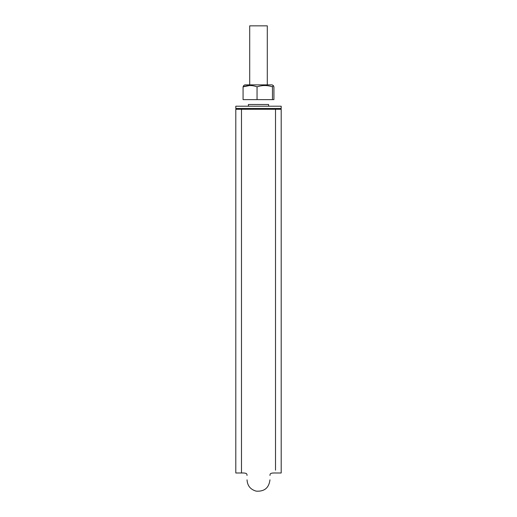 <?xml version="1.0" encoding="UTF-8"?>
<svg xmlns="http://www.w3.org/2000/svg" width="517" height="517" viewBox="0 0 517 517"><rect width="100%" height="100%" fill="white"/><g stroke="black" fill="none" stroke-linecap="round" stroke-linejoin="round"><path stroke-width="0.78" d="M267.295 84.866L267.295 25.85L249.705 25.85L249.705 84.866M235.804 109.274L235.804 472.99L235.804 109.274L281.196 109.274L281.196 472.99L281.196 109.274M267.58 108.48L249.42 108.48M281.196 108.48L235.804 108.48L235.804 106.211L281.196 106.211L281.196 108.48L281.196 106.211M268.601 106.211L268.601 104.505L248.399 104.505L248.399 106.211M267.58 104.505L249.42 104.505M278.359 108.48L278.359 109.274M238.641 108.48L238.641 109.274M272.116 84.866L273.306 85.551L272.472 86.837C267.341 85.105 262.197 85.105 257.046 86.837C252.399 85.105 247.746 85.105 243.074 86.837L243.694 85.551L244.884 84.866L272.116 84.866L273.306 85.551L273.926 86.837L273.926 99.619L243.074 99.619L243.074 86.837L249.705 85.525M272.472 99.619L272.472 86.837M257.046 99.619L257.046 86.837M275.522 109.274L275.522 470.166L275.522 109.274M241.478 109.274L241.478 472.99L241.478 109.274M281.196 472.99L275.522 472.99C269.26 472.816 270.229 474.263 269.964 475.44M235.804 472.99L241.478 472.99C247.74 472.816 246.771 474.263 247.036 475.44M247.036 479.834C247.404 485.78 250.474 489.554 256.251 491.15C264.387 491.667 268.956 487.893 269.964 479.834M244.884 84.866L243.694 85.551"/></g></svg>
